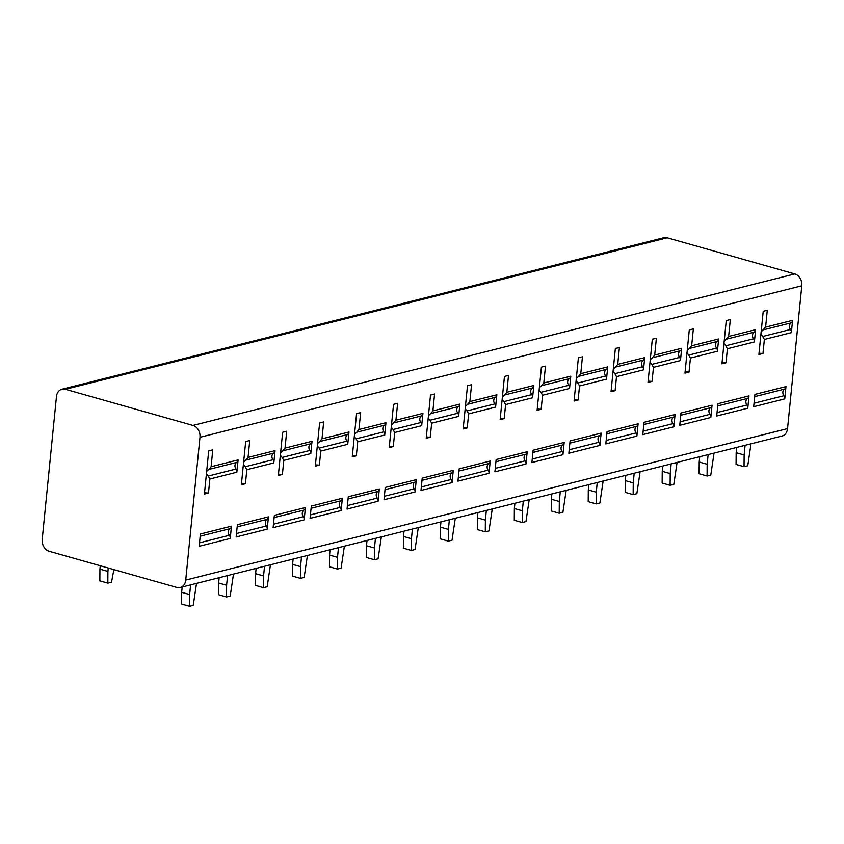 <?xml version="1.0" encoding="UTF-8"?>
<svg xmlns="http://www.w3.org/2000/svg" width="844" height="844" viewBox="0 0 844 844"><rect width="100%" height="100%" fill="white"/><g stroke="black" fill="none" stroke-linecap="round" stroke-linejoin="round"><path stroke-width="1.27" d="M65.389 389.295A9.97 7.891 -104.1 0 0 61.992 389.221A9.97 7.891 -104.1 0 0 56.453 396.638L42.2 539.432A9.97 7.891 -104.1 0 0 49.216 551.29L176.786 587.424A9.97 7.891 -104.1 0 0 180.183 587.498A9.97 7.891 -104.1 0 0 185.722 580.081L199.975 437.287A9.97 7.891 -104.1 0 0 192.959 425.429L65.389 389.295L667.214 237.808L794.784 273.941A9.97 7.891 75.9 0 1 801.8 285.799L787.547 428.594A9.97 7.891 75.9 0 1 782.008 436.01L180.183 587.498M61.992 389.221L663.817 237.734A9.97 7.891 75.9 0 1 667.214 237.808M785.975 386.594L754.916 394.401L753.692 406.702L784.751 398.885L785.975 386.594A3.745 2.965 -104.1 0 1 784.54 389.105L754.705 396.617M749.008 395.899L717.949 403.706L716.725 416.008L747.784 408.19L749.008 395.899A3.745 2.965 -104.1 0 1 747.573 398.41L717.738 405.922M712.041 405.204L680.981 413.011L679.758 425.313L710.817 417.495L712.041 405.204A3.745 2.965 -104.1 0 1 710.606 407.715L680.77 415.227M675.073 414.509L644.014 422.316L642.79 434.618L673.85 426.8L675.073 414.509A3.745 2.965 -104.1 0 1 673.639 417.02L643.803 424.532M638.106 423.815L607.047 431.622L605.823 443.923L636.882 436.105L638.106 423.815A3.745 2.965 -104.1 0 1 636.671 426.325L606.836 433.837M601.139 433.12L570.08 440.927L568.856 453.228L599.905 445.41L601.139 433.12A3.745 2.965 -104.1 0 1 599.704 435.631L569.869 443.142M564.172 442.425L533.113 450.232L531.889 462.533L562.937 454.716L564.172 442.425A3.745 2.965 -104.1 0 1 562.737 444.936L532.902 452.447M527.205 451.73L496.145 459.537L494.922 471.838L525.97 464.021L527.205 451.73A3.745 2.965 -104.1 0 1 525.77 454.241L495.934 461.752M490.237 461.024L459.178 468.842L457.954 481.143L489.003 473.326L490.237 461.024A3.745 2.965 -104.1 0 1 488.803 463.546L458.967 471.057M453.27 470.33L422.211 478.147L420.987 490.448L452.036 482.631L453.27 470.33A3.745 2.965 -104.1 0 1 451.835 472.851L422 480.363M416.303 479.635L385.244 487.452L384.02 499.753L415.069 491.936L416.303 479.635A3.745 2.965 -104.1 0 1 414.868 482.156L385.033 489.668M379.336 488.94L348.277 496.757L347.053 509.059L378.101 501.241L379.336 488.94A3.745 2.965 -104.1 0 1 377.901 491.461L348.066 498.962M342.369 498.245L311.309 506.062L310.086 518.364L341.134 510.546L342.369 498.245A3.745 2.965 -104.1 0 1 340.934 500.766L311.098 508.267M305.401 507.55L274.342 515.367L273.118 527.669L304.167 519.851L305.401 507.55A3.745 2.965 -104.1 0 1 303.967 510.071L274.131 517.572M268.434 516.855L237.375 524.673L236.151 536.974L267.2 529.156L268.434 516.855A3.745 2.965 -104.1 0 1 266.999 519.376L237.164 526.878M231.467 526.16L200.408 533.978L199.184 546.279L230.233 538.461L231.467 526.16A3.745 2.965 -104.1 0 1 230.032 528.682L200.197 536.183M764.369 339.436L791.356 332.642A3.745 2.965 -104.1 0 0 790.49 329.487L762.733 336.471L764.369 339.436L762.965 353.478L758.904 354.501L763.219 311.299L767.28 310.276L765.603 327.145L761.161 331.861M791.356 332.642L792.59 320.351A3.745 2.965 -104.1 0 1 791.155 322.862L763.387 329.846M727.401 348.741L754.388 341.947A3.745 2.965 -104.1 0 0 753.523 338.792L725.766 345.776L727.401 348.741L725.998 362.783L721.936 363.806L726.251 320.604L730.313 319.581L728.636 336.45L724.194 341.166M754.388 341.947L755.623 329.656A3.745 2.965 -104.1 0 1 754.188 332.167L726.42 339.151M693.346 328.886L689.284 329.909L684.969 373.111L689.031 372.088L690.434 358.046L717.421 351.252L718.655 338.961A3.745 2.965 -104.1 0 1 717.221 341.472L689.453 348.456L691.669 345.755L693.346 328.886M656.379 338.191L652.317 339.214L648.002 382.416L652.064 381.393L653.467 367.351L680.454 360.557L681.688 348.266A3.745 2.965 -104.1 0 1 680.253 350.777L652.486 357.761L654.701 355.06L656.379 338.191M619.412 347.496L615.35 348.519L611.035 391.721L615.097 390.698L616.5 376.656L643.487 369.862L644.721 357.571A3.745 2.965 -104.1 0 1 643.286 360.082L615.519 367.066L617.734 364.365L619.412 347.496M582.444 356.801L578.383 357.824L574.068 401.027L578.129 400.003L579.533 385.961L606.519 379.167L607.754 366.876A3.745 2.965 -104.1 0 1 606.319 369.387L578.551 376.371L580.767 373.67L582.444 356.801M545.477 366.106L541.415 367.129L537.101 410.332L541.162 409.308L542.565 395.266L569.552 388.472L570.787 376.181A3.745 2.965 -104.1 0 1 569.352 378.692L541.584 385.676L543.8 382.976L545.477 366.106M508.51 375.411L504.448 376.435L500.133 419.637L504.195 418.613L505.598 404.571L532.585 397.777L533.819 385.486A3.745 2.965 -104.1 0 1 532.385 387.997L504.617 394.981L506.833 392.281L508.51 375.411M471.543 384.716L467.481 385.74L463.166 428.942L467.228 427.919L468.631 413.876L495.618 407.082L496.852 394.792A3.745 2.965 -104.1 0 1 495.417 397.302L467.65 404.287L469.865 401.586L471.543 384.716M434.576 394.021L430.514 395.045L426.199 438.247L430.261 437.224L431.664 423.182L458.651 416.387L459.885 404.097A3.745 2.965 -104.1 0 1 458.45 406.608L430.683 413.592L432.898 410.891L434.576 394.021M397.608 403.327L393.547 404.35L389.232 447.552L393.293 446.529L394.697 432.487L421.683 425.692L422.918 413.402A3.745 2.965 -104.1 0 1 421.483 415.913L393.715 422.897L395.931 420.196L397.608 403.327M360.641 412.632L356.579 413.655L352.264 456.857L356.326 455.834L357.729 441.792L384.716 434.998L385.951 422.707A3.745 2.965 -104.1 0 1 384.516 425.218L356.748 432.202L358.964 429.501L360.641 412.632M323.674 421.937L319.612 422.96L315.297 466.162L319.359 465.139L320.762 451.097L347.749 444.303L348.983 432.012A3.745 2.965 -104.1 0 1 347.549 434.523L319.781 441.507L321.997 438.806L323.674 421.937M286.707 431.242L282.645 432.265L278.33 475.467L282.392 474.444L283.795 460.402L310.782 453.608L312.016 441.317A3.745 2.965 -104.1 0 1 310.581 443.828L282.814 450.812L285.029 448.111L286.707 431.242M249.74 440.547L245.678 441.57L241.363 484.772L245.425 483.749L246.828 469.707L273.815 462.913L275.049 450.622A3.745 2.965 -104.1 0 1 273.614 453.133L245.847 460.117L248.062 457.416L249.74 440.547M212.772 449.852L208.711 450.875L204.396 494.078L208.457 493.054L209.861 479.012L236.847 472.218L238.082 459.927A3.745 2.965 -104.1 0 1 236.647 462.438L208.879 469.422L211.095 466.721L212.772 449.852M784.751 398.885A3.745 2.965 -104.1 0 0 783.876 395.72A4.368 3.45 75.9 0 1 784.54 389.105M790.49 329.487A4.368 3.45 75.9 0 1 791.155 322.862M762.965 353.478L759.03 353.214M762.733 336.471L760.929 334.192M747.784 408.19A3.745 2.965 -104.1 0 0 746.908 405.025A4.368 3.45 75.9 0 1 747.573 398.41M753.523 338.792A4.368 3.45 75.9 0 1 754.188 332.167M725.998 362.783L722.063 362.519M725.766 345.776L723.962 343.497M710.817 417.495A3.745 2.965 -104.1 0 0 709.941 414.33A4.368 3.45 75.9 0 1 710.606 407.715M717.421 351.252A3.745 2.965 -104.1 0 0 716.556 348.097A4.368 3.45 75.9 0 1 717.221 341.472M689.031 372.088L685.096 371.824M716.556 348.097L688.799 355.081L686.995 352.803M687.227 350.471L689.453 348.456M688.799 355.081L690.434 358.046M673.85 426.8A3.745 2.965 -104.1 0 0 672.974 423.635A4.368 3.45 75.9 0 1 673.639 417.02M680.454 360.557A3.745 2.965 -104.1 0 0 679.589 357.402A4.368 3.45 75.9 0 1 680.253 350.777M652.064 381.393L648.129 381.129M679.589 357.402L651.832 364.386L650.028 362.108M650.26 359.776L652.486 357.761M651.832 364.386L653.467 367.351M636.882 436.105A3.745 2.965 -104.1 0 0 636.007 432.94A4.368 3.45 75.9 0 1 636.671 426.325M643.487 369.862A3.745 2.965 -104.1 0 0 642.622 366.707A4.368 3.45 75.9 0 1 643.286 360.082M615.097 390.698L611.161 390.434M642.622 366.707L614.865 373.692L613.06 371.413M613.293 369.081L615.519 367.066M614.865 373.692L616.5 376.656M599.905 445.41A3.745 2.965 -104.1 0 0 599.04 442.245A4.368 3.45 75.9 0 1 599.704 435.631M606.519 379.167A3.745 2.965 -104.1 0 0 605.654 376.013A4.368 3.45 75.9 0 1 606.319 369.387M578.129 400.003L574.194 399.739M605.654 376.013L577.897 382.997L576.093 380.718M576.325 378.386L578.551 376.371M577.897 382.997L579.533 385.961M562.937 454.716A3.745 2.965 -104.1 0 0 562.072 451.551A4.368 3.45 75.9 0 1 562.737 444.936M569.552 388.472A3.745 2.965 -104.1 0 0 568.687 385.318A4.368 3.45 75.9 0 1 569.352 378.692M541.162 409.308L537.227 409.045M568.687 385.318L540.93 392.302L539.126 390.023M539.358 387.691L541.584 385.676M540.93 392.302L542.565 395.266M525.97 464.021A3.745 2.965 -104.1 0 0 525.105 460.856A4.368 3.45 75.9 0 1 525.77 454.241M532.585 397.777A3.745 2.965 -104.1 0 0 531.72 394.612A4.368 3.45 75.9 0 1 532.385 387.997M504.195 418.613L500.26 418.35M531.72 394.612L503.963 401.607L502.159 399.328M502.391 396.996L504.617 394.981M503.963 401.607L505.598 404.571M489.003 473.326A3.745 2.965 -104.1 0 0 488.138 470.161A4.368 3.45 75.9 0 1 488.803 463.546M495.618 407.082A3.745 2.965 -104.1 0 0 494.753 403.917A4.368 3.45 75.9 0 1 495.417 397.302M467.228 427.919L463.293 427.655M494.753 403.917L466.996 410.912L465.192 408.633M465.424 406.302L467.65 404.287M466.996 410.912L468.631 413.876M452.036 482.631A3.745 2.965 -104.1 0 0 451.171 479.466A4.368 3.45 75.9 0 1 451.835 472.851M458.651 416.387A3.745 2.965 -104.1 0 0 457.786 413.222A4.368 3.45 75.9 0 1 458.45 406.608M430.261 437.224L426.325 436.96M457.786 413.222L430.029 420.217L428.224 417.938M428.457 415.607L430.683 413.592M430.029 420.217L431.664 423.182M415.069 491.936A3.745 2.965 -104.1 0 0 414.204 488.771A4.368 3.45 75.9 0 1 414.868 482.156M421.683 425.692A3.745 2.965 -104.1 0 0 420.818 422.527A4.368 3.45 75.9 0 1 421.483 415.913M393.293 446.529L389.358 446.265M420.818 422.527L393.061 429.522L391.257 427.243M391.489 424.912L393.715 422.897M393.061 429.522L394.697 432.487M378.101 501.241A3.745 2.965 -104.1 0 0 377.236 498.076A4.368 3.45 75.9 0 1 377.901 491.461M384.716 434.998A3.745 2.965 -104.1 0 0 383.851 431.833A4.368 3.45 75.9 0 1 384.516 425.218M356.326 455.834L352.391 455.57M383.851 431.833L356.094 438.827L354.29 436.548M354.522 434.217L356.748 432.202M356.094 438.827L357.729 441.792M341.134 510.546A3.745 2.965 -104.1 0 0 340.269 507.381A4.368 3.45 75.9 0 1 340.934 500.766M347.749 444.303A3.745 2.965 -104.1 0 0 346.884 441.138A4.368 3.45 75.9 0 1 347.549 434.523M319.359 465.139L315.424 464.875M346.884 441.138L319.127 448.132L317.323 445.854M317.555 443.522L319.781 441.507M319.127 448.132L320.762 451.097M304.167 519.851A3.745 2.965 -104.1 0 0 303.302 516.686A4.368 3.45 75.9 0 1 303.967 510.071M310.782 453.608A3.745 2.965 -104.1 0 0 309.917 450.443A4.368 3.45 75.9 0 1 310.581 443.828M282.392 474.444L278.457 474.18M309.917 450.443L282.16 457.437L280.356 455.159M280.588 452.817L282.814 450.812M282.16 457.437L283.795 460.402M267.2 529.156A3.745 2.965 -104.1 0 0 266.335 525.991A4.368 3.45 75.9 0 1 266.999 519.376M273.815 462.913A3.745 2.965 -104.1 0 0 272.95 459.748A4.368 3.45 75.9 0 1 273.614 453.133M245.425 483.749L241.489 483.485M272.95 459.748L245.193 466.743L243.388 464.464M243.621 462.122L245.847 460.117M245.193 466.743L246.828 469.707M230.233 538.461A3.745 2.965 -104.1 0 0 229.368 535.296A4.368 3.45 75.9 0 1 230.032 528.682M236.847 472.218A3.745 2.965 -104.1 0 0 235.982 469.053A4.368 3.45 75.9 0 1 236.647 462.438M208.457 493.054L204.522 492.791M235.982 469.053L208.225 476.048L206.421 473.769M206.653 471.427L208.879 469.422M208.225 476.048L209.861 479.012M751.023 443.807L747.752 465.761L744.049 466.69L744.144 454.969L736.168 452.711L736.696 447.415M745.104 445.305L744.144 454.969M736.168 452.711L736.073 464.432L744.049 466.69M714.056 453.112L710.785 475.066L707.082 475.995L707.177 464.274L699.201 462.016L699.729 456.72M708.137 454.61L707.177 464.274M699.201 462.016L699.106 473.737L707.082 475.995M677.088 462.417L673.818 484.372L670.115 485.3L670.21 473.579L662.234 471.321L662.762 466.025M671.17 463.915L670.21 473.579M662.234 471.321L662.139 483.042L670.115 485.3M640.121 471.722L636.851 493.677L633.148 494.605L633.243 482.884L625.267 480.626L625.794 475.33M634.203 473.22L633.243 482.884M625.267 480.626L625.172 492.347L633.148 494.605M603.154 481.027L599.884 502.982L596.18 503.91L596.275 492.189L588.3 489.931L588.827 484.635M597.236 482.525L596.275 492.189M588.3 489.931L588.205 501.652L596.18 503.91M566.187 490.332L562.916 512.287L559.213 513.215L559.308 501.494L551.332 499.237L551.86 493.94M560.268 491.83L559.308 501.494M551.332 499.237L551.237 510.958L559.213 513.215M529.22 499.637L525.949 521.592L522.246 522.52L522.341 510.799L514.365 508.542L514.893 503.246M523.301 501.125L522.341 510.799M514.365 508.542L514.27 520.263L522.246 522.52M492.252 508.943L488.982 530.897L485.279 531.826L485.374 520.104L477.398 517.847L477.926 512.551M486.334 510.43L485.374 520.104M477.398 517.847L477.303 529.568L485.279 531.826M455.285 518.248L452.015 540.202L448.312 541.131L448.407 529.41L440.431 527.152L440.958 521.856M449.367 519.735L448.407 529.41M440.431 527.152L440.336 538.873L448.312 541.131M418.318 527.553L415.048 549.507L411.344 550.436L411.439 538.715L403.464 536.457L403.991 531.161M412.399 529.04L411.439 538.715M403.464 536.457L403.369 548.178L411.344 550.436M381.351 536.858L378.08 558.812L374.377 559.741L374.472 548.02L366.496 545.762L367.024 540.466M375.432 538.345L374.472 548.02M366.496 545.762L366.401 557.483L374.377 559.741M344.384 546.163L341.113 568.117L337.41 569.046L337.505 557.325L329.529 555.067L330.057 549.771M338.465 547.65L337.505 557.325M329.529 555.067L329.434 566.788L337.41 569.046M307.416 555.468L304.146 577.423L300.443 578.351L300.538 566.63L292.562 564.372L293.09 559.076M301.498 556.956L300.538 566.63M292.562 564.372L292.467 576.093L300.443 578.351M270.449 564.773L267.179 586.728L263.476 587.656L263.571 575.935L255.595 573.677L256.122 568.381M264.531 566.261L263.571 575.935M255.595 573.677L255.5 585.398L263.476 587.656M233.482 574.078L230.212 596.033L226.508 596.961L226.603 585.24L218.628 582.982L219.155 577.686M227.563 575.566L226.603 585.24M218.628 582.982L218.533 594.703L226.508 596.961M113.856 569.605L111.513 582.191L107.821 583.12L107.905 571.399L99.93 569.141L100.267 565.754M196.515 583.383L193.244 605.338L189.541 606.266L189.636 594.545L181.66 592.288L182.188 586.991M107.821 583.12L99.845 580.862L99.93 569.141M108.243 568.012L107.905 571.399M190.596 584.871L189.636 594.545M181.66 592.288L181.565 604.009L189.541 606.266M787.547 428.594L185.722 580.081M801.8 285.799L199.975 437.287M765.603 327.145L792.59 320.351M728.636 336.45L755.623 329.656M691.669 345.755L718.655 338.961M654.701 355.06L681.688 348.266M617.734 364.365L644.721 357.571M580.767 373.67L607.754 366.876M543.8 382.976L570.787 376.181M506.833 392.281L533.819 385.486M469.865 401.586L496.852 394.792M432.898 410.891L459.885 404.097M395.931 420.196L422.918 413.402M358.964 429.501L385.951 422.707M321.997 438.806L348.983 432.012M285.029 448.111L312.016 441.317M248.062 457.416L275.049 450.622M211.095 466.721L238.082 459.927M794.784 273.941L192.959 425.429M783.876 395.72L754.04 403.232M746.908 405.025L717.073 412.537M709.941 414.33L680.106 421.842M672.974 423.635L643.139 431.147M636.007 432.94L606.171 440.452M599.04 442.245L569.204 449.757M562.072 451.551L532.237 459.062M525.105 460.856L495.27 468.367M488.138 470.161L458.303 477.672M451.171 479.466L421.335 486.977M414.204 488.771L384.368 496.283M377.236 498.076L347.401 505.588M340.269 507.381L310.434 514.893M303.302 516.686L273.467 524.198M266.335 525.991L236.499 533.503M229.368 535.296L199.532 542.808"/></g></svg>

